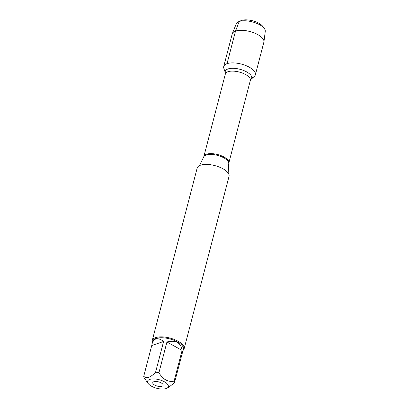 <?xml version="1.0" encoding="UTF-8"?>
<svg xmlns="http://www.w3.org/2000/svg" width="409" height="409" viewBox="0 0 409 409"><rect width="100%" height="100%" fill="white"/><g stroke="black" fill="none" stroke-linecap="round" stroke-linejoin="round"><path stroke-width="0.61" d="M184.116 348.8L229.035 176.351A16.462 6.825 -165.4 0 0 214.827 165.594A16.462 6.825 -165.4 0 0 197.174 168.053L152.255 340.498A16.462 6.825 14.6 0 1 155.573 337.635A16.462 6.825 14.6 0 1 174.219 339.439A16.462 6.825 14.6 0 1 184.116 348.8A16.462 6.825 14.6 0 1 182.997 350.482M227.031 63.661A16.355 6.784 14.6 0 1 247.46 66.263A16.355 6.784 14.6 0 1 254.383 76.335L250.855 79.515A13.65 5.66 14.6 0 0 245.078 71.11A13.65 5.66 14.6 0 0 228.028 68.942A13.65 5.66 14.6 0 0 225.369 72.879L223.846 68.38A16.355 6.784 14.6 0 1 227.031 63.661L235.518 31.079L239.209 21.488L241.484 20.45L242.24 20.869M152.409 342.517A16.462 6.825 14.6 0 1 152.255 340.498M153.85 381.709A5.337 2.214 14.6 0 1 159.239 382.057A5.337 2.214 14.6 0 1 163.073 384.716A5.337 2.214 14.6 0 1 157.383 386.127A5.337 2.214 14.6 0 1 153.104 382.118A5.337 2.214 14.6 0 1 153.85 381.709M166.156 388.55A10.721 4.448 -165.4 0 0 166.667 388.351A10.721 4.448 -165.4 0 0 160.87 380.222A10.721 4.448 -165.4 0 0 147.506 381.812A10.721 4.448 -165.4 0 0 148.196 383.54A10.721 4.448 -165.4 0 0 156.386 388.167A10.721 4.448 -165.4 0 0 166.156 388.55M182.097 350.411C180.85 342.604 175.798 339.797 166.938 341.98L182.097 350.411L174.086 381.162C168.002 382.287 162.951 379.475 158.927 372.732A15.803 6.554 -165.4 0 0 155.594 372.2C150.614 377.502 146.662 378.872 143.728 376.306A15.803 6.554 -165.4 0 0 144.132 377.85L148.196 383.54M166.938 341.98L158.927 372.732M163.605 341.449C157.838 337.174 153.994 337.962 152.076 343.811L151.734 345.554L163.605 341.449L155.594 372.2M151.734 345.554L143.728 376.306M168.385 387.563L174.49 382.706A15.803 6.554 -165.4 0 0 174.086 381.162M152.076 343.811L152.741 341.244A15.803 6.554 14.6 0 1 169.689 338.887A15.803 6.554 14.6 0 1 183.329 349.214L174.49 382.706M238.498 21.774L240.881 20.69A12.71 5.271 14.6 0 1 252.552 20.767A12.71 5.271 14.6 0 1 262.777 26.391L264.332 28.502A14.995 6.217 -165.4 0 0 252.266 21.861A14.995 6.217 -165.4 0 0 238.498 21.774A14.995 6.217 -165.4 0 0 236.29 23.783L232.338 33.579A16.355 6.784 14.6 0 1 249.761 31.483A16.355 6.784 14.6 0 1 263.943 41.81A16.355 6.784 14.6 0 1 263.877 42.168L255.39 74.75A16.355 6.784 14.6 0 1 252.097 77.598M255.39 74.75A16.355 6.784 14.6 0 0 241.274 64.065A16.355 6.784 14.6 0 0 223.738 66.509L232.225 33.927A16.355 6.784 14.6 0 1 232.338 33.579M263.943 41.81L265.272 31.329A14.995 6.217 -165.4 0 0 264.332 28.502M228.161 173.012L228.764 163.426A12.986 5.383 -165.4 0 0 220.415 156.294A12.986 5.383 -165.4 0 0 206.182 155.052A12.986 5.383 -165.4 0 0 203.718 156.903L199.566 165.563M225.364 73.968L203.871 156.478A12.899 5.348 14.6 0 1 206.468 154.234A12.899 5.348 14.6 0 1 221.08 155.645A12.899 5.348 14.6 0 1 228.835 162.981L250.328 80.471A12.899 5.348 -165.4 0 0 242.573 73.134A12.899 5.348 -165.4 0 0 227.961 71.723A12.899 5.348 -165.4 0 0 225.364 73.968L225.369 72.879M250.328 80.471L250.855 79.515M228.764 163.426L228.835 162.981M203.871 156.478L203.718 156.903M166.667 388.351L168.385 387.568"/></g></svg>

